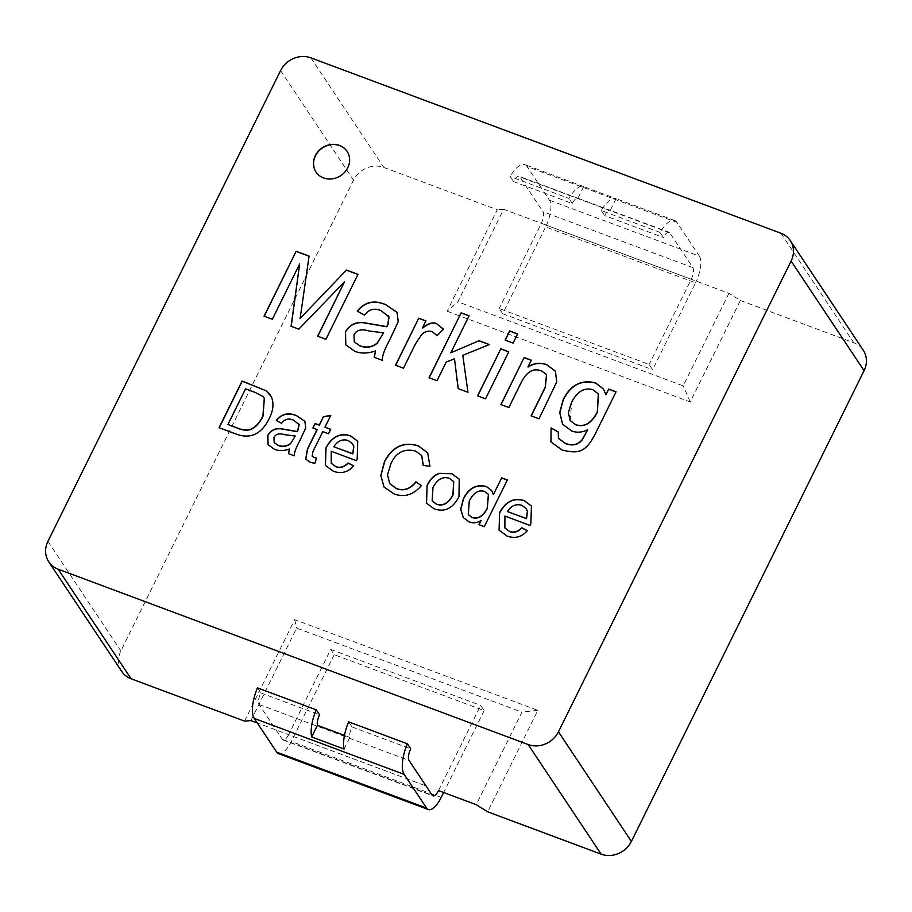<?xml version="1.0" encoding="UTF-8"?>
<svg xmlns="http://www.w3.org/2000/svg" width="912" height="912" viewBox="0 0 912 912"><rect width="100%" height="100%" fill="white"/><g stroke="black" fill="none" stroke-linecap="round" stroke-linejoin="round"><path stroke-width="0.68" stroke-dasharray="4.56 3.42" d="M121.718 671.426A23.336 20.862 146.3 0 1 120.886 650.929L353.548 180.177A23.336 20.862 146.3 0 1 383.838 167.443L497.279 209.771L447.142 311.231L457.915 301.792L503.652 209.27L728.927 293.322L740.396 300.481L690.247 401.93L447.142 311.231M740.396 300.481L853.837 342.809A23.336 20.862 146.3 0 1 863.231 350.162M244.564 721.107L294.701 619.658L537.818 710.357L487.669 811.817M503.652 209.27L497.279 209.771M438.524 790.601L480.647 705.386L484.124 710.596L334.202 654.668L330.737 649.447L288.614 734.673L426.007 785.927L257.298 722.988M728.927 293.322L683.202 385.856L457.915 301.792M250.925 720.605L296.662 628.083L521.938 712.135L476.212 804.669M690.247 401.93L683.202 385.856M294.701 619.658L296.662 628.083M537.818 710.357L521.938 712.135M499.138 530.305L507.197 536.245C515.098 539.049 521.846 537.259 527.432 530.864L527.25 530.761M504.917 516.067L530.203 525.631A61.48 54.971 -33.7 0 0 530.989 524.115L531.468 506.057M504.929 528.037L505.031 516.249M463.319 517.651L469.281 522.097C473.431 523.648 477.409 523.146 481.205 520.592M478.982 524.674L484.397 526.828L507.3 480.1M493.506 494.794L491.864 490.759M426.565 503.287L434.317 509.056C444.805 512.635 453.059 508.554 459.078 496.801L459.306 479.267M558.76 438.797L558.235 432.037M550.985 442.012L562.271 450.197C579.006 454.301 586.131 452.603 596.083 432.653L616.01 391.932M606.035 394.93L603.55 389.071M562.613 424.285L571.835 431.159C577.034 433.097 582.38 432.664 587.887 429.86M429.962 466.271L427.739 452.888M423.179 465.439L430.076 466.454M384.043 487.076L394.451 494.213C404.62 497.77 413.626 494.977 421.447 485.811L421.287 485.697M389.789 483.668L387.623 474.981L391.02 463.9C396.07 452.637 404.278 448.408 415.655 451.223L421.766 455.635M450.904 352.99L469.201 315.962M429.039 377.75L437.11 380.897L446.321 362.246L454.609 358.94M458.132 388.603L468.061 392.445L462.92 355.486L489.493 344.725M539.038 418.79L556.833 382.128L555.454 371.218M528.094 367.057L531.4 360.365M500.882 404.552L508.953 407.698L521.653 382.014C527.159 371.526 533.873 367.901 541.774 371.161L546.573 374.615M531.08 415.826L539.152 418.961M485.526 398.829L508.714 351.895M477.569 395.854L485.64 399M513.08 343.06L517.56 334.009M505.123 340.096L513.194 343.243M288.488 453.606L294.576 456.011C294.12 453.355 295.853 448.408 299.763 441.169L305.873 428.138L304.927 421.367M276.302 420.443L281.637 423.464C284.818 419.224 288.808 418.175 293.618 420.318L299.17 424.696M268.082 444.714L274.66 449.479C279.038 451.223 283.997 451.132 289.526 449.183M219.04 427.694L235.969 434.135C250.492 439.595 261.607 434.431 269.336 418.654C273.486 410.537 274.181 403.275 271.423 396.845L270.385 395.021M325.459 465.496L333.507 471.436C341.419 474.251 348.167 472.45 353.753 466.055M331.227 451.269L356.524 460.834A61.48 54.971 -33.7 0 0 357.31 459.317L357.789 441.26M331.25 463.228L331.352 451.44M305.782 459.249L310.411 462.441L314.982 463.547L316.658 458.177A21.523 19.243 146.3 0 1 316.498 458.143M312.189 456.171L313.101 451.577L322.871 431.809L328.628 433.952L330.657 429.427M325.082 427.352L330.919 415.541M312.873 427.945L317.182 429.677M374.216 357.299L382.652 360.571C382.014 356.877 384.419 349.991 389.869 339.925L398.362 321.788L397.073 312.417M357.276 311.163L364.64 315.301C369.064 309.396 374.615 307.937 381.319 310.924L388.341 315.757M345.808 344.896L354.928 351.485C361.027 353.924 367.924 353.776 375.607 351.074M422.495 328.183L426.029 321.047M395.5 365.233L403.571 368.38L415.747 343.756L421.663 334.943C424.889 331.649 428.423 330.623 432.254 331.865L437.236 335.776L443.631 329.403M298.817 329.164L344.622 282.025M317.65 336.186L326.04 339.446L357.96 274.455M300.151 318.721A548.26 490.223 -33.7 0 0 301.804 307.96L309.043 256.204M264.058 316.19L272.449 319.451L299.763 264.184M291.076 326.268L298.931 329.335M316.065 172.129A18.673 16.69 -33.7 0 0 316.122 172.208A18.673 16.69 -33.7 0 0 340.906 175.765A18.673 16.69 -33.7 0 0 347.198 151.529A18.673 16.69 -33.7 0 0 347.141 151.438M507.676 511.655C511.393 505.795 516.192 503.755 522.074 505.522L526.281 508.668M468.392 514.676L469.349 501.235C473.567 492.947 478.686 489.744 484.682 491.614L488.467 494.418M432.197 500.973L433.109 487.669C437.395 479.45 442.844 476.383 449.434 478.458L453.709 481.627M570.182 420.569L571.767 402.283C577.478 391.533 584.546 387.395 592.971 389.891L598.386 393.961M274.216 442.594L274.079 437.612C275.891 434.123 279.517 433.223 284.954 434.887L295.363 436.21M228.046 424.661L245.67 389.014L255.451 392.662L262.964 396.595L264.343 398.213M333.997 446.846C337.714 440.986 342.513 438.946 348.395 440.724L352.602 443.87M354.335 341.932L354.13 334.978C356.649 330.133 361.688 328.867 369.257 331.181L383.747 333.017M484.124 710.596L443.642 792.517M334.202 654.668L291.281 741.513A21.466 8.071 110.5 0 1 278.456 753.62M288.614 734.673A9.337 3.511 -69.5 0 1 283.028 739.94A9.337 3.511 -69.5 0 1 282.287 739.301L259.122 704.52A9.337 3.511 -69.5 0 1 260.821 692.926L257.446 687.853M330.737 649.447L480.647 705.386M344.075 749.06L349.832 737.409A9.337 3.511 110.5 0 1 351.986 726.932L410.731 748.855M349.832 737.409L344.474 735.403M260.821 692.926L319.565 714.837M351.986 726.932L348.612 721.859M549.503 200.252L699.424 256.192L676.955 222.448L527.045 166.508L549.503 200.252A21.466 8.071 -69.5 0 1 545.604 226.928L695.525 282.857L652.604 369.702L649.127 364.492L499.217 308.552L502.683 313.774L545.604 226.928M527.045 166.508A27.998 10.522 110.5 0 0 524.799 164.627A27.998 10.522 110.5 0 0 510.161 176.506L513.536 181.579A9.337 3.511 110.5 0 1 519.122 176.312A9.337 3.511 110.5 0 1 519.863 176.939L543.028 211.732A9.337 3.511 110.5 0 1 541.329 223.326L499.217 308.552M502.683 313.774L652.604 369.702M676.955 222.448A27.998 10.522 110.5 0 0 674.709 220.556A27.998 10.522 110.5 0 0 660.083 232.446L663.457 237.519A9.337 3.511 110.5 0 1 669.032 232.252A9.337 3.511 110.5 0 1 669.784 232.879L692.938 267.672A9.337 3.511 110.5 0 1 691.25 279.266L649.127 364.492M699.424 256.192A21.466 8.071 -69.5 0 1 695.525 282.857M660.083 232.446L601.327 210.524A27.998 10.522 -69.5 0 1 615.965 198.634A27.998 10.522 -69.5 0 1 616.09 198.691L583.669 186.595A27.998 10.522 110.5 0 0 583.543 186.538A27.998 10.522 110.5 0 0 568.917 198.428L510.161 176.506M583.669 186.595L577.912 198.257A9.337 3.511 -69.5 0 0 577.866 198.235A9.337 3.511 -69.5 0 0 572.291 203.501L513.536 181.579M577.912 198.257L610.322 210.341A9.337 3.511 110.5 0 0 610.288 210.33A9.337 3.511 110.5 0 0 604.702 215.597L663.457 237.519M616.09 198.691L610.322 210.341L669.032 232.252M601.327 210.524L604.702 215.597M572.291 203.501L568.917 198.428M280.588 70.589L353.548 180.177M47.926 541.34L120.886 650.929M310.878 57.855L383.838 167.443M780.889 233.221L853.837 342.809M441.203 797.441L291.281 741.513M259.122 704.52L409.043 760.448M282.287 739.301L432.197 795.241M691.25 279.266L541.329 223.326M669.784 232.879L519.863 176.939M692.938 267.672L543.028 211.732M283.028 739.94L432.949 795.868M674.709 220.556L615.965 198.634M583.543 186.538L524.799 164.627M577.866 198.235L519.122 176.312"/><path stroke-width="1.37" d="M47.926 541.34L280.588 70.589A23.336 20.862 146.3 0 1 310.878 57.855L780.889 233.221A23.336 20.862 146.3 0 1 790.282 240.574A23.336 20.862 146.3 0 1 791.114 261.071L558.452 731.823A23.336 20.862 146.3 0 1 528.162 744.557L58.163 569.191A23.336 20.862 146.3 0 1 48.769 561.838A23.336 20.862 146.3 0 1 47.926 541.34M790.282 240.574L863.231 350.162A23.336 20.862 146.3 0 1 864.074 370.66L631.412 841.411A23.336 20.862 146.3 0 1 601.122 854.145L487.669 811.817L476.212 804.669L438.524 790.601A9.337 3.511 -69.5 0 1 432.949 795.868A9.337 3.511 -69.5 0 1 432.197 795.241L409.043 760.448A9.337 3.511 -69.5 0 1 410.731 748.855L407.356 743.782A27.998 10.522 -69.5 0 0 404.176 774.368L426.645 808.112A21.466 8.071 110.5 0 0 428.366 809.56A21.466 8.071 110.5 0 0 441.203 797.441L443.642 792.517M257.298 722.988L250.925 720.605L244.564 721.107L131.111 678.779A23.336 20.862 146.3 0 1 121.718 671.426L48.769 561.838M359.795 345.773L354.278 341.852L354.016 334.807C356.535 329.962 361.574 328.696 369.143 331.01L383.633 332.846L376.964 343.265C371.868 347.187 366.145 348.019 359.795 345.773L354.335 341.932M571.653 402.112C577.364 391.351 584.432 387.224 592.857 389.72L598.329 393.881L597.292 411.996C591.478 423.202 584.296 427.42 575.734 424.673L570.125 420.478L568.381 412.566L571.653 402.112M499.582 512.692L499.081 530.214L507.072 536.062C514.984 538.878 521.732 537.088 527.318 530.681L521.767 527.752C517.845 531.787 513.741 532.996 509.432 531.365L504.872 527.945L504.917 516.067L530.089 525.46A61.48 54.971 -33.7 0 0 530.875 523.944L531.411 505.966L524.218 500.62C513.855 497.359 505.636 501.383 499.582 512.692L499.138 530.305M469.167 521.926C473.317 523.465 477.295 522.964 481.091 520.41L478.982 524.674L484.283 526.657L507.346 479.997L501.657 477.865L493.381 494.612L491.807 490.667L486.37 486.495C476.349 483.964 468.677 488.08 463.353 498.864L460.685 509.215L463.262 517.56L469.167 521.926M427.112 485.309L426.508 503.207L434.203 508.873C444.691 512.464 452.945 508.383 458.964 496.63L459.249 479.188L451.668 473.545L439.196 473.339C434.226 475.061 430.202 479.051 427.112 485.309L426.565 503.287M587.773 429.677L582.141 439.698C577.889 444.771 572.303 446.014 565.372 443.414L558.383 438.182L558.269 431.946L551.099 427.91L550.928 441.932L562.157 450.026C578.892 454.13 586.006 452.42 595.969 432.482L616.067 391.818L608.726 389.082L605.921 394.748L603.493 388.979L595.536 382.903C581.332 379.324 570.547 384.898 563.183 399.627L559.694 412.577L562.556 424.194L571.721 430.988C576.908 432.926 582.255 432.493 587.773 429.677L582.255 439.869C578.014 444.953 572.417 446.185 565.497 443.585L558.497 438.353M558.76 438.797L558.383 438.182M423.179 465.439L429.962 466.271L427.682 452.808L418.277 445.82C403.777 441.328 392.536 446.515 384.533 461.392L380.806 475.528L383.998 486.997L394.326 494.042C404.506 497.599 413.512 494.806 421.333 485.64L415.94 481.775C410.286 488.878 403.788 491.135 396.435 488.57L389.732 483.577L387.497 474.867L390.906 463.729C395.956 452.466 404.164 448.237 415.541 451.052L421.709 455.555L423.179 465.439M489.379 344.554L479.074 340.712L450.79 352.819L469.087 315.791L461.13 312.816L429.039 377.75L436.996 380.714L446.207 362.075L454.495 358.769L458.132 388.603L467.947 392.263L462.806 355.304L489.379 344.554M539.038 418.79L556.719 381.957L555.397 371.138L546.755 364.709C540.246 362.269 533.987 362.999 527.98 366.875L531.286 360.194L524.126 357.515L500.882 404.552L508.839 407.527L521.527 381.832C527.045 371.344 533.748 367.73 541.66 370.99L546.516 374.524L545.216 387.212L531.08 415.826L539.038 418.79M477.569 395.854L485.526 398.829L508.771 351.793L500.813 348.817L477.569 395.854M505.123 340.096L513.08 343.06L517.617 333.895L509.648 330.931L505.123 340.096M289.4 449.012L288.488 453.606L294.462 455.829C294.006 453.184 295.739 448.237 299.649 440.998L305.748 427.956L304.87 421.287L296.674 415.712C288.42 412.19 281.637 413.763 276.302 420.443L281.523 423.293C284.704 419.053 288.694 418.004 293.504 420.147L299.056 424.525L297.472 431.547L280.782 428.674C275.059 428.093 270.727 430.304 267.786 435.32L268.025 444.634L274.535 449.308C278.924 451.052 283.883 450.95 289.4 449.012L288.602 453.777M298.657 423.772L299.17 424.696L297.586 431.718L280.896 428.845C275.173 428.264 270.841 430.475 267.9 435.503L268.082 444.714M266.122 390.781L242.102 381.022L219.04 427.694L235.855 433.964C250.378 439.413 261.493 434.249 269.222 418.483C273.372 410.366 274.056 403.104 271.297 396.674L266.122 390.781L242.227 381.205L219.211 427.762M333.393 471.265C341.305 474.08 348.053 472.279 353.628 465.884L348.088 462.943C344.166 466.978 340.062 468.187 335.753 466.568L331.193 463.148L331.227 451.269L356.398 460.663A61.48 54.971 -33.7 0 0 357.185 459.146L357.732 441.169L350.539 435.811C340.176 432.562 331.957 436.586 325.903 447.883L325.402 465.416L333.393 471.265M317.068 429.506L307.458 448.955L305.725 459.158L310.297 462.27L314.868 463.376L316.544 458.006A21.523 19.243 146.3 0 1 313.922 457.288L312.132 456.08L312.987 451.394L322.757 431.627L328.514 433.781L330.714 429.324L324.957 427.169L330.794 415.359L323.407 416.681L319.268 425.049L315.073 423.487L312.873 427.945L317.182 429.677L307.572 449.126L305.782 459.249M375.493 350.903L374.216 357.299L382.527 360.4C381.889 356.706 384.305 349.82 389.755 339.743L398.236 321.617L397.016 312.326L385.605 304.574C374.125 299.672 364.686 301.861 357.276 311.163L364.526 315.119C368.95 309.225 374.501 307.766 381.193 310.753L388.922 316.829L387.794 324.535A121.25 108.414 146.3 0 1 386.711 326.599L363.5 322.609C355.532 321.799 349.501 324.877 345.42 331.865L345.751 344.816L354.814 351.314C360.913 353.742 367.81 353.605 375.493 350.903L374.33 357.47M436.609 323.6C432.79 321.936 428.047 323.407 422.381 328.001L425.904 320.876L418.745 318.197L395.5 365.233L403.457 368.209L415.633 343.585L421.549 334.772C424.775 331.478 428.309 330.452 432.128 331.694L437.122 335.605L443.517 329.221L436.723 323.783C432.904 322.118 428.173 323.578 422.495 328.183L422.381 328.001M298.817 329.164L344.508 281.842L317.65 336.186L325.926 339.275L358.006 274.352L346.469 270.043L300.025 318.55A548.26 490.223 -33.7 0 0 301.678 307.777L309.065 256.09L296.149 251.267L264.058 316.19L272.335 319.28L299.649 264.001L291.076 326.268L298.817 329.164M315.335 155.644A18.673 16.69 -33.7 0 0 316.008 172.037A18.673 16.69 -33.7 0 0 340.792 175.594A18.673 16.69 -33.7 0 0 347.084 151.346A18.673 16.69 -33.7 0 0 330.839 144.541A18.673 16.69 -33.7 0 0 315.335 155.644M507.562 511.472C511.279 505.624 516.078 503.572 521.96 505.351L526.224 508.588L527.41 511.301L526.406 518.506L507.676 511.655L526.52 518.689L527.524 511.484L526.281 508.668M469.235 501.064C473.453 492.776 478.572 489.573 484.568 491.443L488.41 494.327L487.179 508.326C483.041 516.192 478.002 519.224 472.028 517.412L468.335 514.585L469.235 501.064M432.983 487.498C437.281 479.279 442.73 476.201 449.32 478.287L453.652 481.547L452.945 494.714C448.59 503.093 443.118 506.24 436.529 504.165L432.14 500.882L432.983 487.498M333.883 446.675C337.6 440.815 342.399 438.775 348.27 440.542L352.545 443.779L353.731 446.504L352.727 453.709L333.997 446.846L352.841 453.88L353.845 446.675L352.602 443.87M290.461 443.517C286.801 446.333 282.686 446.937 278.126 445.33L274.159 442.502L273.965 437.441C275.777 433.952 279.403 433.04 284.84 434.716L295.249 436.027L290.575 443.688C286.915 446.515 282.8 447.108 278.24 445.501L274.216 442.594M245.556 388.831L255.337 392.491L262.85 396.424L264.286 398.122L262.907 416.009C259.715 422.598 255.713 426.987 250.903 429.176C247.505 430.601 243.162 430.282 237.872 428.195L227.932 424.49L245.556 388.831M521.767 527.752L521.881 527.923C517.959 531.958 513.855 533.167 509.557 531.548L504.929 528.037M527.25 530.761L521.881 527.923M531.468 506.057L524.332 500.791C513.969 497.542 505.761 501.566 499.696 512.863M481.091 520.41L479.153 524.742M501.657 477.865L493.381 494.612M507.3 480.1L501.782 478.048M491.864 490.759L486.484 486.666C476.463 484.135 468.791 488.262 463.467 499.046L460.799 509.341L463.319 517.651M459.306 479.267L451.782 473.716L439.31 473.51C434.351 475.232 430.316 479.222 427.226 485.48M551.099 427.91L550.985 442.012M558.235 432.037L551.213 428.081M608.726 389.082L605.921 394.748M616.01 391.932L608.84 389.253M603.55 389.071L595.661 383.086C581.446 379.495 570.661 385.069 563.297 399.809L559.82 412.691L562.613 424.285M427.739 452.888L418.391 445.991C403.902 441.499 392.65 446.686 384.647 461.563L380.92 475.642L384.043 487.076M415.94 481.775L416.054 481.958C410.4 489.049 403.902 491.306 396.549 488.741L389.789 483.668M421.287 485.697L416.054 481.958M421.766 455.635L423.328 465.462M479.074 340.712L450.79 352.819M489.208 344.622L479.199 340.883M461.13 312.816L429.21 377.807M469.03 315.905L461.244 312.998M454.495 358.769L458.234 388.637M555.454 371.218L546.869 364.88C540.36 362.452 534.101 363.17 528.094 367.057L527.98 366.875M524.126 357.515L501.041 404.62M531.229 360.297L524.24 357.698M546.573 374.615L545.33 387.383L531.251 415.883M500.813 348.817L477.74 395.922M508.714 351.895L500.927 349M509.648 330.931L505.294 340.165M517.56 334.009L509.774 331.102M304.927 421.367L296.788 415.883C288.545 412.361 281.751 413.934 276.427 420.614M298.714 423.863L299.17 424.696M270.385 395.021L266.236 390.952M348.088 462.943L348.202 463.125C344.28 467.161 340.176 468.369 335.867 466.739L331.25 463.228M353.571 465.964L348.202 463.125M357.789 441.26L350.653 435.982C340.29 432.733 332.071 436.757 326.017 448.054L325.459 465.496M313.922 457.288L312.189 456.171M316.498 458.143A21.523 19.243 146.3 0 1 314.036 457.459M324.957 427.169L330.657 429.427M323.407 416.681L319.394 425.22L315.199 423.658L313.044 428.002M330.691 415.576L323.532 416.852M397.073 312.417L385.719 304.756C374.251 299.843 364.8 302.043 357.39 311.334M388.341 315.757L389.048 317.011L387.908 324.718A121.25 108.414 146.3 0 1 386.836 326.781L363.614 322.78C355.646 321.97 349.627 325.048 345.534 332.036L345.808 344.896M418.745 318.197L395.671 365.302M425.858 320.978L418.859 318.379M443.631 329.403L436.723 323.783M344.508 281.842L317.821 336.254M346.469 270.043L300.025 318.55M357.96 274.455L346.583 270.214M296.149 251.267L264.229 316.259M309.043 256.204L296.263 251.438M299.649 264.001L291.213 326.325M347.141 151.438A18.673 16.69 -33.7 0 0 330.908 144.723A18.673 16.69 -33.7 0 0 315.449 155.827A18.673 16.69 -33.7 0 0 316.065 172.129M488.467 494.418L487.293 508.497C483.166 516.363 478.116 519.395 472.142 517.583L468.392 514.676M453.709 481.627L453.059 494.897C448.704 503.264 443.232 506.422 436.643 504.336L432.197 500.973M598.386 393.961L597.417 412.167C591.592 423.373 584.41 427.603 575.848 424.844L570.182 420.569M295.249 436.027L290.575 443.688M264.343 398.213L263.021 416.18C259.829 422.78 255.827 427.169 251.028 429.347C247.619 430.783 243.276 430.453 237.998 428.378L227.932 424.49M383.633 332.846L377.078 343.436C371.982 347.358 366.259 348.202 359.921 345.956M426.645 808.112L276.735 752.172L254.266 718.428A27.998 10.522 -69.5 0 1 257.446 687.853L316.19 709.775A27.998 10.522 110.5 0 0 311.665 736.964L344.075 749.06A27.998 10.522 -69.5 0 1 348.612 721.859L407.356 743.782M276.735 752.172A21.466 8.071 110.5 0 0 278.456 753.62L428.366 809.56M344.474 735.403L317.422 725.314A9.337 3.511 -69.5 0 1 319.565 714.837L316.19 709.775M311.665 736.964L317.422 725.314M558.452 731.823L631.412 841.411M791.114 261.071L864.074 370.66M528.162 744.557L601.122 854.145M58.163 569.191L131.111 678.779M254.266 718.428L404.176 774.368"/></g></svg>
